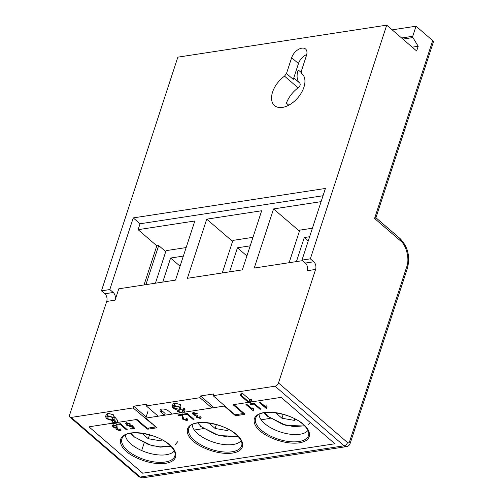 <?xml version="1.0" encoding="UTF-8"?>
<svg xmlns="http://www.w3.org/2000/svg" width="503" height="503" viewBox="0 0 503 503"><rect width="100%" height="100%" fill="white"/><g stroke="black" fill="none" stroke-linecap="round" stroke-linejoin="round"><path stroke-width="0.75" d="M302.278 74.029L301.674 73.507A21.019 12.562 130.8 0 1 301.982 73.759A21.019 12.562 130.8 0 1 303.913 87.264A21.019 12.562 130.8 0 1 290.338 104.291A21.019 12.562 130.8 0 1 274.512 105.573A21.019 12.562 130.8 0 1 272.582 92.068A21.019 12.562 130.8 0 1 284.528 76.135L286.477 73.532L291.658 57.688A9.947 5.948 130.8 0 1 298.084 49.634A9.947 5.948 130.8 0 1 305.572 49.024A9.947 5.948 130.8 0 1 306.49 55.418L301.31 71.256L301.624 73.463L302.303 74.048M288.753 105.209L286.408 103.178A21.019 12.562 130.8 0 1 298.134 87.88C300.109 86.095 300.656 84.498 299.782 83.083A19.617 11.72 130.8 0 1 298.059 70.539A19.617 11.72 130.8 0 1 298.26 69.948L301.152 72.445M224.483 405.487L224.294 406.072L184.35 412.19L211.87 407.971L199.961 397.697L146.285 405.921L158.187 416.201L164.556 415.22L165.122 413.485L161.721 410.549A5.043 2.32 18.1 0 1 160.79 409.404M152.252 423.708L155.546 426.978L147.19 428.26L136.986 419.445L117.23 422.476L136.15 419.577L146.694 428.682A1.119 0.516 -161.9 0 0 148.209 429.141L156.15 427.921A1.119 0.516 -161.9 0 0 156.534 427.682A1.119 0.516 -161.9 0 0 156.301 427.204L145.757 418.106L179.885 412.875L172.076 414.07L168.675 411.133A5.043 2.32 -161.9 0 0 163.638 409.058A5.043 2.32 -161.9 0 0 160.124 410.14A5.043 2.32 -161.9 0 0 161.155 412.284L161.721 410.549M164.556 415.22L161.155 412.284M179.961 409.612L183.193 409.939M181.992 412.403L183.035 411.819L182.866 410.938L183.639 408.574L184.576 408.43L185.091 409.914L184.318 412.278L182.878 413.158L177.616 411.718L177.087 410.02L173.095 408.354L172.196 406.462L173.963 405.431L179.955 407.065L174.818 406.191L173.428 406.958L173.956 408.147L178.974 409.209L179.841 409.964L178.194 410.788L178.559 411.573L181.992 412.403L182.765 410.039M172.196 406.462L172.969 404.098L174.736 403.066L180.728 404.701L179.955 407.065M175.239 406.141L178.54 406.933M179.967 407.034L180.615 407.6L179.841 409.964M179.018 410.165L178.559 411.573M179.659 407.109L178.974 409.209M174.585 406.229L173.956 408.147M174.736 403.066L173.963 405.431M184.576 408.43L183.802 410.794L184.318 412.278M182.866 410.938L183.802 410.794M375.024 217.761C376.345 217.598 376.194 217.824 374.565 218.453L432.699 40.586L416.031 26.2L412.737 36.285A1.119 0.736 81.3 0 0 412.894 37.555L418.194 46.263L416.647 50.992L386.719 25.15L177.842 57.16L101.461 290.841L104.863 293.777A5.602 3.678 -98.7 0 1 106.718 301.442L69.615 414.975A3.364 2.012 -49.2 0 0 69.923 417.132A3.364 2.012 -49.2 0 0 71.193 417.427L133.125 407.939L133.691 406.198L146.851 404.186L146.285 405.921M206.72 219.17L261.673 210.744L242.345 269.878L187.393 278.297L206.72 219.17L232.593 241.371M302.599 260.642L254.235 268.055L273.557 208.927L321.096 201.64M323.027 195.736L140.041 223.778L138.111 229.682L194.831 220.987L175.503 280.121L118.783 288.81L115.074 300.165A5.602 3.678 81.3 0 0 113.219 292.495L109.817 289.558L133.238 217.906L140.041 223.778M199.961 397.697L200.534 395.962L213.693 393.943L213.121 395.679L275.053 386.191A3.364 2.012 -49.2 0 0 278.486 382.965L315.595 269.438A5.602 3.678 81.3 0 0 313.74 261.767L305.384 263.05A5.602 3.678 -98.7 0 1 307.239 270.715L315.595 269.438M200.534 395.962L212.436 406.235L211.87 407.971M146.134 416.949L133.691 406.198M299.436 231.129L273.557 208.927M133.238 217.906L325.403 188.455L301.982 260.114L305.384 263.05M386.719 25.15L310.338 258.831L313.74 261.767M406.72 266.835A3.364 1.547 18.1 0 1 407.411 268.262L350.201 443.294A3.364 1.547 -161.9 0 0 349.51 441.86L406.72 266.835C409.826 259.278 406.386 245.036 400.413 240.767L374.565 218.453M240.352 395.484L241.126 393.113L242.062 392.975L249.695 399.558L251.305 399.313L251.563 400.162L250.79 402.526L248.859 402.821L240.352 395.484L241.289 395.339L248.922 401.928L250.532 401.677L251.305 399.313M108.384 416.314L112.779 417.547L114.646 416.817L117.828 420.653L117.054 423.023L112.766 423.677L111.899 422.922L115.451 422.382L113.772 420.363L112.71 420.69L106.642 418.798L105.542 416.66L107.29 415.648L112.873 417.232L108.107 416.409L106.869 417.176L107.611 418.678L112.006 419.917L113.873 419.188L117.054 423.023M105.542 416.66L106.315 414.296L108.063 413.284L113.647 414.868L112.873 417.232M152.145 424.042L133.125 407.939M213.121 395.679L234.92 414.812L243.27 413.535L233.071 404.726L248.35 402.381L233.901 404.594L244.445 413.699A1.119 0.516 -161.9 0 1 244.678 414.176A1.119 0.516 -161.9 0 1 244.295 414.415L244.508 413.755M250.966 401.979L280.272 397.489A1.119 0.516 18.1 0 1 281.793 397.948L334.847 443.759L142.682 473.21L89.622 427.399A1.119 0.516 18.1 0 1 89.396 426.921A1.119 0.516 18.1 0 1 89.779 426.682L112.257 423.237L89.779 426.682A1.119 0.516 -161.9 0 0 89.396 426.921A1.119 0.516 -161.9 0 0 89.622 427.399L142.003 472.619A1.119 0.516 -161.9 0 0 143.518 473.078L334.011 443.891A1.119 0.516 -161.9 0 0 334.401 443.652A1.119 0.516 -161.9 0 0 334.168 443.174L281.793 397.948A1.119 0.516 -161.9 0 0 280.272 397.489L250.966 401.979M138.111 229.682L156.817 245.829L144.034 284.943M165.757 251.613L158.684 245.546L156.817 245.829M144.122 443.055L141.67 450.543M243.27 413.535L243.49 412.875M152.019 423.507L151.831 424.086M155.546 426.978L155.653 426.645M301.982 260.114L310.338 258.831M101.461 290.841L109.817 289.558M392.164 29.853L416.031 26.2M432.699 40.586A3.364 1.547 18.1 0 1 433.385 42.013L375.923 217.73M412.227 47.175L418.194 46.263M249.695 399.558L248.922 401.928M242.062 392.975L241.289 395.339M250.532 401.677L250.79 402.526M114.646 416.817L113.873 419.188M112.779 417.547L112.006 419.917M108.359 416.383L107.611 418.678M108.063 413.284L107.29 415.648M112.622 420.703L111.899 422.922M158.684 245.546L145.901 284.654M194.303 430.015L203.382 428.619M261.145 419.772L270.218 418.377M291.658 57.688L298.461 63.567L293.28 79.405L286.477 73.532M298.461 63.567A9.947 5.948 130.8 0 1 306.729 54.563M162.746 282.076L170.605 258.033L183.362 256.077M186.148 247.564L166.072 250.639L155.433 283.195M170.605 258.033L180.055 266.194M174.271 450.921A26.062 11.984 18.1 0 1 166.254 454.731A26.062 11.984 18.1 0 1 139.847 449.707A26.062 11.984 18.1 0 1 125.392 434.944M192.228 424.702A26.062 11.984 -161.9 0 0 206.689 439.465A26.062 11.984 -161.9 0 0 233.09 444.489A26.062 11.984 -161.9 0 0 241.113 440.678M259.07 414.459A26.062 11.984 -161.9 0 0 273.525 429.222A26.062 11.984 -161.9 0 0 299.933 434.246A26.062 11.984 -161.9 0 0 307.949 430.436M260.189 402.299L259.303 402.475L260.189 402.299L265.578 406.952L266.25 405.77L267.049 406.455L266.76 408.342L266.194 408.43L259.303 402.475M260.17 402.343L265.622 406.675M266.76 408.342L266.653 407.103M254.109 403.23L249.752 403.94L254.109 403.23L260.9 409.146L260.032 409.285L254.021 404.098L250.551 404.626L249.752 403.94M246.841 404.343L245.954 404.525L246.841 404.343L252.229 408.996L252.908 407.814L253.701 408.499L253.411 410.385L252.846 410.473L245.954 404.525M246.822 404.393L252.273 408.725M253.411 410.385L253.311 409.153M197.465 413.837L196.686 414.051L194.051 413.108L193.485 413.466L194.07 414.547L197.245 415.308L197.937 416.012L197.101 416.421L197.516 417.194L199.616 417.911L199.76 416.811L200.716 416.754L201.25 417.974L200.345 418.515L196.604 417.289L196.157 415.95L193.209 414.692L192.379 413.108L193.359 412.491L197.478 413.793L193.372 412.447L192.385 413.082M197.937 416.012L197.258 415.258L194.089 414.503L193.492 413.441M200.144 417.578L199.634 417.861L197.528 417.144L197.113 416.396M201.263 417.93L200.728 416.71L199.76 416.811M187.273 413.472L182.916 414.183L187.273 413.472L194.057 419.389L193.19 419.527L187.179 414.34L183.708 414.868L182.916 414.183M182.281 414.233L177.817 414.962L182.281 414.233L183.696 419.1L186.16 419.93L186.72 419.609M187.028 418.446L186.06 418.553L187.028 418.446L187.852 419.961L186.82 420.59L182.796 419.269L181.866 415.151L178.609 415.654L177.817 414.962M126.53 422.734L130.642 424.035L126.542 422.69L125.599 423.268L126.542 422.69M127.479 424.947L126.706 423.671L127.466 424.997L130.415 426.047L130.937 425.286L131.905 425.236L134.741 428.349L131.358 428.908L130.579 428.172L133.22 427.77M120.431 423.715L116.074 424.425L120.431 423.715L127.215 429.631L126.347 429.769L120.343 424.582L116.872 425.11L116.074 424.425M113.169 424.784L117.281 426.129L113.188 424.733L112.2 425.368L113.188 424.733M117.281 426.129L116.501 426.337L113.86 425.393L113.294 425.752L113.885 426.84L117.061 427.594L117.752 428.298L117.073 427.544L113.898 426.789L113.307 425.733M119.953 429.864L119.444 430.153L117.344 429.43L116.922 428.682M120.544 428.996L119.569 429.097L120.544 428.996L121.078 430.216L120.16 430.807L116.419 429.581L115.973 428.235L113.024 426.978L112.207 425.343M224.294 406.072L234.838 415.17A1.119 0.516 -161.9 0 0 236.353 415.629L244.295 414.415M265.559 406.996L266.25 405.77M266.238 405.814L267.03 406.506M254.097 403.274L260.9 409.146M252.217 409.046L252.908 407.814M252.89 407.864L253.688 408.549M200.137 417.603L199.634 417.861M187.254 413.516L194.057 419.389M182.262 414.283L183.696 419.1M183.683 419.15L186.16 419.93M186.148 419.974L186.714 419.634L186.06 418.553M187.015 418.496L187.839 420.005M130.566 428.223L133.201 427.82L131.836 426.318L130.862 426.739L126.637 425.161L125.605 423.243M130.623 424.079L129.843 424.293L127.24 423.344L126.699 423.689M127.466 424.997L130.415 426.047M130.403 426.091L130.937 425.286M130.962 425.727L130.918 425.331L131.905 425.236M131.893 425.286L134.722 428.393M120.412 423.759L127.215 429.631M117.752 428.298L116.916 428.707L117.344 429.43M117.331 429.48L119.444 430.153M119.569 429.097L119.431 430.197L119.947 429.889M120.525 429.04L121.078 430.216M148.077 411.008L145.757 418.106M141.953 433.272L148.259 438.723L160.727 440.861L161.796 439.735M148.259 438.723L149.529 434.844M161.199 439.421L160.727 440.861M229.582 271.834L237.441 247.79L250.205 245.835M252.984 237.322L232.914 240.396L222.276 272.953M237.441 247.79L246.898 255.952M296.424 261.591L304.284 237.548L309.628 236.731M312.413 228.211L299.757 230.154L289.112 262.711M304.284 237.548L308.245 240.968M208.789 423.029L215.102 428.481L227.57 430.618L228.639 429.493M215.102 428.481L216.372 424.601M228.041 429.178L227.57 430.618M275.631 412.787L281.944 418.238L294.406 420.376L295.475 419.25M281.944 418.238L283.208 414.359M294.877 418.936L294.406 420.376M299.782 83.083L293.777 77.896M115.074 300.165L106.718 301.442M278.486 382.965L347.535 442.577A3.364 2.012 130.8 0 1 344.096 445.803L275.053 386.191M349.51 441.86A2.245 1.471 -98.7 0 1 347.535 442.577M71.193 417.427L140.236 477.039L344.096 445.803A5.602 3.678 81.3 0 0 346.492 446.614L142.632 477.85A5.602 3.678 -98.7 0 1 140.236 477.039A3.364 2.012 130.8 0 1 138.966 476.75L69.923 417.132M113.219 292.495L104.863 293.777M375.948 217.755L400.105 238.611A3.364 2.012 130.8 0 1 400.413 240.767M412.894 37.555L402.872 39.096M401.589 37.989L412.737 36.285M298.134 87.88L284.528 76.135M175.088 454.549A27.822 12.795 18.1 0 1 165.242 462.018A27.822 12.795 18.1 0 1 127.617 450.619A27.822 12.795 18.1 0 1 122.587 437.39C126.14 429.034 156.905 432.97 169.247 444.771C173.334 448.456 175.277 451.713 175.088 454.549M241.924 444.306A27.822 12.795 18.1 0 1 232.078 451.776A27.822 12.795 18.1 0 1 194.46 440.377A27.822 12.795 18.1 0 1 189.43 427.148C192.982 418.798 223.747 422.727 236.083 434.529C240.17 438.214 242.119 441.471 241.924 444.306M308.767 434.064A27.822 12.795 18.1 0 1 298.92 441.533A27.822 12.795 18.1 0 1 261.302 430.134A27.822 12.795 18.1 0 1 256.266 416.905C259.825 408.555 290.583 412.485 302.925 424.287C307.012 427.971 308.961 431.228 308.767 434.064M169.668 444.866C165.399 440.307 146.763 430.782 130.573 433.02C114.86 435.673 120.569 447.173 126.567 451.474C130.83 456.039 149.473 465.558 165.663 463.32C181.376 460.666 175.666 449.166 169.668 444.866M193.41 441.232C197.673 445.796 216.315 455.316 232.505 453.077C248.218 450.424 242.509 438.924 236.511 434.623C232.241 430.065 213.599 420.539 197.415 422.778C181.702 425.431 187.412 436.931 193.41 441.232M260.246 430.989C264.515 435.554 283.151 445.073 299.342 442.835C315.054 440.182 309.345 428.682 303.347 424.381C299.084 419.823 280.441 410.297 264.251 412.535C248.539 415.189 254.248 426.689 260.246 430.989M146.694 428.682L146.914 428.015M236.712 414.541L236.353 415.629M234.838 415.17L234.958 414.805M148.567 428.047L148.209 429.141M156.15 427.921L156.364 427.261M170.863 446.28L160.294 447.148L148.687 444.658L134.251 436.818L130.881 433.209M237.705 436.038L227.13 436.906L215.529 434.416L201.093 426.575L197.717 422.966M304.541 425.796L293.972 426.663L282.372 424.174L267.929 416.333L264.559 412.724M400.105 238.611C407.895 246.684 410.329 256.568 407.411 268.262M350.201 443.294C349.572 445.124 348.334 446.23 346.492 446.614M142.632 477.85L138.966 476.75M130.453 433.284L133.723 436.692L152.308 445.91L171.416 446.513M175.006 444.841L177.836 441.559M200.565 426.45L218.968 435.617L238.007 436.346M264.132 412.8L267.401 416.207L285.987 425.425L305.101 426.028M308.685 424.356L310.489 422.727"/></g></svg>
